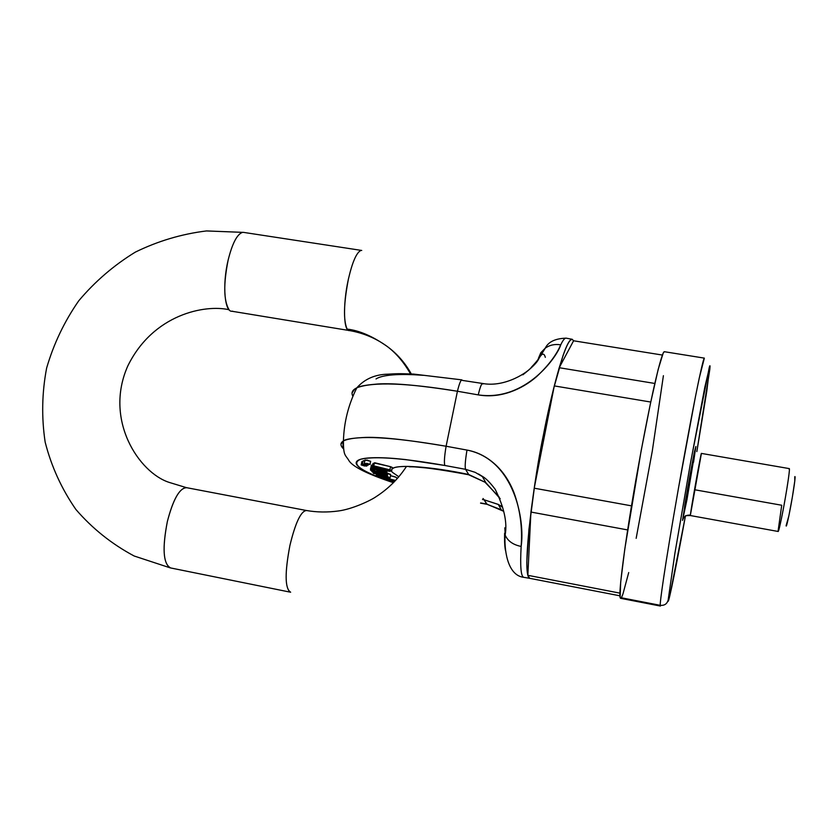 <?xml version="1.0" encoding="UTF-8"?>
<svg xmlns="http://www.w3.org/2000/svg" width="837" height="837" viewBox="0 0 837 837"><rect width="100%" height="100%" fill="white"/><g stroke="black" fill="none" stroke-linecap="round" stroke-linejoin="round"><path stroke-width="1.26" d="M685.409 516.136C672.467 586.894 667.623 606.668 668.156 600.056L674.936 553.079L690.222 464.504L704.848 387.081L709.891 365.759L706.752 391.381L696.844 451.603L709.828 369.243C710.205 365.497 710.048 364.765 709.347 367.045L690.849 460.999L674.779 554.052L668.156 600.056C668.156 601.761 668.658 600.495 669.694 596.247L685.493 515.686M683.264 518.396L684.781 505.098L689.73 476.483L694.354 452.064L695.882 446.487L693.538 462.254M628.713 572.539L623.052 593.611C621.556 598.036 620.583 599.344 620.144 597.534L620.667 582.301L624.8 549.009L641.1 450.997L650.37 403.863L658.164 369.452L663.249 352.911L664.4 351.718M663.406 375.677L652.274 451.153L636.162 538.337M704.346 358.121L664.296 351.697C663.092 351.666 659.807 361.176 653.331 390.084C647.943 414.838 642.136 444.761 635.89 479.873C621.535 562.882 618.867 595.986 620.144 597.534L620.604 598.319L660.414 606.061L660.247 605.318C659.723 603.916 663.982 570.928 678.598 487.469L695.38 397.041C701.218 367.872 703.729 358.173 704.346 358.121L699.251 378.083C694.794 399.103 686.664 441.79 678.598 487.469C663.982 570.928 659.723 603.916 660.247 605.318L620.144 597.534L660.247 605.318L660.414 606.061M554.282 385.909L534.215 488.191L530.92 512.045L527.844 575.312L529.706 578.325L619.945 595.818L529.706 578.325L527.844 575.312L530.92 512.045L627.635 529.926L530.92 512.045L534.215 488.191L554.282 385.909L650.757 402.042L554.282 385.909L559.2 367.715L554.282 385.909M529.873 578.346C520.541 576.484 535.199 472.539 543.527 434.476C549.993 400.107 564.881 338.546 572.226 339.288L573.586 340.785L559.2 367.715L573.586 340.785L662.339 355.045L573.586 340.785L572.131 339.247L570.175 340.303C568.208 342.417 565.781 347.648 562.903 356.007L553.498 389.048L543.527 434.476L534.801 484.351L528.911 529.528L526.818 562.15C526.808 570.363 527.425 575.448 528.67 577.425M619.924 593.13L527.844 575.312L619.924 593.13M631.475 505.851L534.215 488.191L631.475 505.851M654.816 383.461L559.2 367.715L654.816 383.461M686.309 515.644L690.399 515.55L778.211 531.485C779.121 531.181 783.578 508.268 785.378 497.586C787.01 488.327 789.94 469.955 789.354 468.615L701.406 453.413L690.389 515.153C686.267 514.807 683.651 516.555 682.542 520.394C683.651 516.555 686.267 514.807 690.389 515.153L690.494 515.33M781.727 505.245L695.401 489.886L781.727 505.245L778.107 530.909C778.211 535.502 783.401 509.44 785.378 497.607C787.157 487.636 790.526 466 789.05 469.128M701.416 453.434C701.479 449.94 690.588 510.894 690.389 515.153M794.773 476.787C796.008 474.422 793.382 491.518 791.969 499.354C790.431 508.666 786.288 529.235 786.11 525.678L788.872 515.812L792.367 497.042L794.815 480.825L794.763 476.818M340.962 444.091L343.641 440.796C345.262 439.299 351.707 438.211 362.996 437.531C377.905 436.558 405.6 439.456 446.1 446.236L457.431 391.245C417.077 384.884 389.404 382.572 374.421 384.309C365.277 385.114 359.418 386.275 356.844 387.793L354.878 388.912L352.063 392.877M352.921 396.309C350.891 392.699 352.367 389.791 357.357 387.594C373.595 381.745 406.949 382.959 457.431 391.245C459.241 383.88 460.727 380.092 461.867 379.872C460.727 380.092 459.241 383.88 457.431 391.245L478.241 394.886C525.782 401.886 557.473 356.3 560.727 344.834C563.039 339.968 564.912 337.75 566.346 338.19C564.912 337.75 563.039 339.968 560.727 344.834C556.49 354.878 548.486 365.445 536.705 376.556C528.858 383.377 520.112 388.494 510.486 391.925C499.532 395.744 488.777 396.728 478.241 394.886L457.431 391.245L446.1 446.236C391.695 436.924 357.608 435.073 343.85 440.691C340.157 442.71 340.01 445.41 343.421 448.778L343.086 441.13L342.919 448.255M446.1 446.236L466.994 450.076C477.613 451.98 487.26 456.992 495.922 465.1C503.487 472.256 509.461 481.317 513.845 492.292C520.122 509.409 522.55 527.456 521.148 546.435C520.028 566.45 520.928 576.756 523.868 577.342C520.928 576.756 520.028 566.45 521.148 546.435C513.133 544.814 507.829 541.079 505.213 535.241L504.837 527.791L505.213 535.241C507.829 541.079 513.133 544.814 521.148 546.435C525.102 520.509 514.441 459.387 466.994 450.076L446.1 446.236C444.395 456.521 443.976 462.945 444.855 465.487L405.526 459.565C393.432 458.216 383.325 457.598 375.206 457.693C367.129 457.797 361.615 458.561 358.644 460.005C355.715 461.449 355.39 463.405 357.702 465.885C360.015 468.354 364.629 471.126 371.534 474.213L385.564 479.747C359.146 470.101 350.881 463.259 360.789 459.21C374.788 456.029 402.817 458.121 444.855 465.487L465.55 469.316L444.855 465.487C443.976 462.945 444.395 456.521 446.1 446.236M503.435 511.198L486.684 504.052L480.647 502.953L486.684 504.052L484.089 499.783L482.51 499.532M398.841 476.776L392.239 472.204L391.58 471.189L392.291 467.454L390.544 466.69L392.291 467.454L391.685 470.645M392.072 468.835L394.227 467.716C397.24 466.701 402.398 466.282 409.712 466.46L436.244 468.835L468.689 474.495L465.55 469.316C464.786 466.795 465.278 460.381 466.994 450.076C465.278 460.381 464.786 466.795 465.55 469.316L475.175 472.34L483.859 477.456M387.374 480.375L393.641 482.478M374.191 462.987L390.544 466.69L374.652 462.735L373.522 466.136L389.885 469.839L373.982 465.895L375.133 466.533L372.402 466.491C369.964 467.192 384.8 470.781 386.119 469.871L385.229 469.002L389.613 470.258L385.229 469.002L386.443 469.787L384.905 469.996L377.947 468.825L372.392 466.962L375.133 466.533L373.522 466.136L374.191 462.987M372.978 463.761L374.149 463.217L372.978 463.75M390.115 477.655L390.691 474.924L386.715 472.915L390.544 474.391M365.005 460.162L367.349 460.12L370.624 461.438M363.153 460.915L364.869 460.768L363.143 460.758M361.846 461.794L363.007 461.574M384.968 470.059L385.637 470.572L384.978 473.669L376.252 472.445L384.978 473.669L385.637 470.572L385.25 470.122L384.905 471.744L384.968 470.059M385.47 471.367L386.903 472.047L386.255 475.134L373.605 473.46L383.273 474.401L372.224 471.922L381.682 472.863L370.446 469.955L384.591 473.219L384.853 472.005L384.591 473.219L370.446 469.955L370.665 468.929L370.833 470.384L381.682 472.853L371.827 471.482L371.994 470.645L372.224 471.922L383.273 474.401L373.208 473.02L373.386 472.183L373.605 473.46L386.255 475.134L386.516 471.597L385.867 474.684L375.122 472.288L385.867 474.684L386.516 471.597L385.47 471.367M371.283 465.77L372.706 465.027L371.283 465.77M396.55 477.864C396.696 477.32 394.687 476.609 390.523 475.709L395.964 477.236M396.529 477.958L397.711 478.094L396.529 477.958M500.202 498.706L485.763 482.562L468.689 474.495L465.55 469.316M499.03 496.875L484.424 481.62M478.513 473.993L482.206 476.284L485.837 482.646M502.734 510.706L487.071 504.313L484.089 499.783L498.245 504.397L502.598 507.306M504.617 533.232C504.397 542.104 504.784 548.214 505.789 551.573M668.156 600.056C667.037 603.958 664.39 605.716 660.247 605.318C664.39 605.716 667.037 603.958 668.156 600.056M484.089 499.783L483.054 498.507L484.089 499.783L498.35 504.491L502.482 506.845M391.967 468.95C395.723 464.127 430.814 466.439 468.689 474.495L468.5 474.453M229.056 309.721C205.117 304.323 153.391 313.98 127.841 365.874C103.746 419.912 139.068 472.769 169.2 482.405C139.068 472.769 103.746 419.912 127.841 365.874C153.391 313.98 205.117 304.323 229.056 309.721C223.657 300.786 223.353 284.224 228.156 260.025C232.278 243.536 237.017 234.339 242.353 232.435C237.017 234.339 232.278 243.536 228.156 260.025C222.025 285.281 224.672 313.436 232.56 311.176M349.835 330.437C343.536 333.021 342.584 304.668 348.443 278.93C352.367 262.117 356.468 252.648 360.747 250.535C356.468 252.648 352.367 262.117 348.443 278.93C343.683 303.549 343.243 320.278 347.135 329.098C359.376 330.51 372.716 336.275 387.133 346.403C396.068 353.047 403.863 362.222 410.528 373.93C403.863 362.222 396.068 353.047 387.133 346.403C372.716 336.275 359.376 330.51 347.135 329.098M305.777 510.455C300.357 512.286 295.063 523.962 289.916 545.473C284.664 573.209 284.915 588.798 290.659 592.209M186.735 487.72C179.735 487.709 173.29 498.957 167.369 521.472C162.242 547.68 163.142 563.134 170.068 567.831M290.177 592.136C284.894 587.72 284.8 572.163 289.916 545.473C295.492 522.476 301.038 510.832 306.562 510.539M170.685 567.936C163.225 564.201 162.116 548.716 167.369 521.472C172.82 500.411 178.94 489.111 185.73 487.584M682.542 520.394L687.805 487.333L695.882 446.487L686.947 499.741L682.542 520.394M370.76 468.228L373.156 468.291L373.333 467.454L373.156 468.291L384.748 470.614L384.874 469.986L384.643 470.98L371.346 468.124L372.005 465.006L371.346 468.124L370.488 468.553L371.398 469.379L374.861 470.059L371.398 469.379L370.76 468.228L371.419 465.11M387.552 479.863L384.717 478.597L391.35 479.392L394.237 480.605L387.552 479.863L387.772 478.785L387.552 479.863L394.112 480.637L387.562 478.764L384.717 478.597L387.552 479.863M394.813 481.265L386.621 480.292L383.283 478.848L386.621 480.292L394.813 481.265M392.291 467.454L391.622 470.593L389.885 469.839L391.622 470.593L389.728 471.346L386.066 470.718L391.57 471.2M382.227 471.555C379.307 471.074 377.811 470.425 377.738 469.599L382.017 470.718L382.227 471.555L382.373 470.886L382.227 471.555L380.218 471.231L377.738 469.599L382.017 470.718L382.802 471.503L382.227 471.555M375.907 469.201L376.545 469.996L374.421 468.898L375.907 469.201M380.26 476.337L378.157 475.228L380.542 475.332L378.24 475.196L380.26 476.337L380.479 475.322L380.26 476.337L383.294 476.996L380.542 475.332L383.294 476.996L380.26 476.337M384.026 475.866L387.228 476.305L387.876 473.24L387.228 476.305L390.042 477.979L387.228 476.305L383.44 475.395L383.576 474.778L384.026 475.866L386.464 476.462L384.026 475.866M395.608 480.428L382.76 478.053L382.917 477.289L382.572 478.105L383.283 478.848L382.76 478.053L386.317 478.199L395.608 480.428M386.066 470.718L386.914 470.551L387.133 469.473L386.914 470.551L388.713 470.844L386.066 470.718M388.713 470.844L388.891 469.975L388.713 470.844L389.812 470.687L388.713 470.844M389.885 469.839L390.544 466.69L389.885 469.839M382.927 470.687L384.643 470.98L382.927 470.687C385.292 471.649 385.585 472.131 383.806 472.141L377.853 470.938L384.549 472.037L382.927 470.687M372.727 468.751L374.421 468.898L372.727 468.751L372.842 469.442L372.727 468.751M377.341 474.621L376.252 474.725C378.376 476.494 382.833 477.613 389.613 478.073L380.176 476.661L376.608 475.374L377.477 473.972L377.341 474.621L381.442 475.081L385.093 477.289L387.813 477.488L386.464 476.462L387.908 477.038L385.093 477.289L385.334 476.159L385.093 477.289L381.442 475.081L377.341 474.621M375.081 469.034L374.861 470.059L372.842 469.442L374.861 470.059L375.081 469.034M383.754 468.804L384.319 469.379C384.633 470.164 372.653 467.412 374.296 466.931L376.148 466.952L374.38 467.266L379.318 468.762L383.817 469.452L383.754 468.804L376.148 466.952L383.754 468.804M381.567 474.516L381.442 475.081L381.567 474.516M375.112 472.277L376.252 472.445L375.112 472.277M376.545 469.996L377.853 470.938L376.545 469.996M522.843 374.809C531.014 368.437 536.088 363.54 538.086 360.119C541.549 353.204 543.966 352.293 545.326 357.368M376.033 378.952C379.109 376.901 384.706 375.551 392.835 374.892C400.996 374.244 411.113 374.39 423.198 375.332M566.168 338.148C555.297 338.504 548.329 341.831 545.285 348.119C538.986 358.246 538.892 359.219 531.61 366.972C529.277 371.147 505.684 387.887 482.499 383.461C481.432 383.702 480.019 387.51 478.241 394.886C480.019 387.51 481.432 383.702 482.478 383.461L482.907 383.995M482.499 383.461L462.348 380.406M538.222 359.24L540.65 353.005L545.306 348.098C549.846 344.959 554.983 343.871 560.727 344.834C554.983 343.881 549.846 344.959 545.306 348.098L540.88 352.649L538.39 358.393M363.499 464.901L366.805 466.094L361.176 464.922L364.472 465.979L366.805 465.947L363.499 464.901M363.007 461.595L361.835 461.647M366.679 463.29L370.006 464.493L364.325 463.311L367.652 464.378L370.006 464.347L366.679 463.29M370.686 461.333L364.995 460.005M364.817 464.033L368.134 465.236L362.473 464.054L365.79 465.11L368.123 465.09L364.817 464.033M461.888 379.872L413.624 374.087C398.454 373.448 395.723 373.71 387.876 374.181C375.007 374.463 364.66 379.004 356.834 387.813C348.454 404.501 343.976 422.204 343.432 440.921C343.421 456.678 345.378 454.376 349.175 461.03C353.423 467.098 368.165 474.328 393.421 482.698M482.217 476.274C485.722 478.157 490.053 482.51 495.201 489.31C504.146 507.421 507.452 522.654 505.14 535.031C504.136 546.791 506.448 575.532 523.91 577.352L529.79 578.336M571.953 339.236L566.283 338.179M498.277 504.449L501.269 509.712M501.332 509.764L487.05 504.313L480.543 503.131M485.763 482.562L468.553 474.715C438.682 469.17 418.992 466.544 409.502 466.826M231.462 311.176L348.977 330.479C363.122 332.875 375.844 338.179 387.133 346.403C397.062 353.674 405.118 362.86 411.291 373.961M361.73 250.451L243.609 232.393L206.457 230.939C181.598 234.004 157.879 241.077 135.291 252.146C113.822 265.298 94.968 281.525 78.73 300.818C64.344 321.523 53.652 343.934 46.631 368.05C41.934 392.699 41.442 417.381 45.156 442.093C51.329 466.335 61.551 488.766 75.843 509.409C92.279 528.482 111.708 544.008 134.15 555.998L170.246 567.873L290.313 592.167M406.489 466.418C398.527 478.607 388.462 488.651 376.294 496.54C370.519 500.662 352.021 509.21 338.504 510.957C327.497 512.474 316.763 512.317 306.321 510.486L186.431 487.647L169.2 482.405M376.252 474.725L376.441 473.836M372.423 466.387L373.072 463.342M382.572 478.105L382.75 477.257M384.654 471.524L384.978 469.996M366.805 465.947L366.941 465.299M361.887 461.616L361.228 464.681M369.996 464.347L370.634 461.365M365.047 459.984L364.388 463.06M368.123 465.09L368.249 464.483M363.185 460.737L362.536 463.813"/></g></svg>
